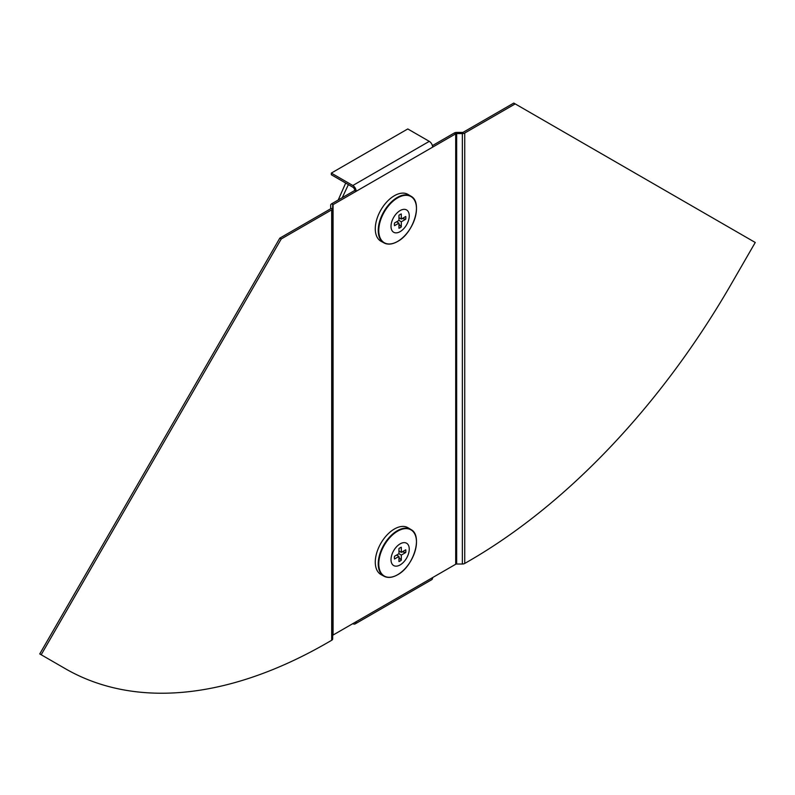 <?xml version="1.0" encoding="UTF-8"?>
<svg xmlns="http://www.w3.org/2000/svg" width="795" height="795" viewBox="0 0 795 795"><rect width="100%" height="100%" fill="white"/><g stroke="black" fill="none" stroke-linecap="round" stroke-linejoin="round"><path stroke-width="1.19" d="M356.16 621.72L432.629 577.577A4.73 2.733 60 0 1 431.645 579.744L355.186 623.886A4.73 2.733 60 0 0 356.16 621.72L333.075 635.046L333.075 204.633L356.16 191.307A4.73 2.733 60 0 0 352.821 185.503L331.316 173.091L331.316 174.751L352.821 187.163A2.703 1.56 60 0 1 354.729 190.472L356.16 191.307L455.704 133.828A1.352 0.785 180 0 1 456.668 133.6L462.352 133.6A3.379 1.948 0 0 0 464.737 133.033L515.2 103.897L755.25 242.485L729.701 286.737A524.452 302.796 120 0 1 468.941 561.022L464.737 563.446A3.379 1.948 180 0 1 462.352 564.023L462.352 132.427L456.668 132.427A3.379 1.948 180 0 0 454.273 133.004L432.401 145.634M432.629 577.577L455.704 564.251L455.704 133.828L454.273 133.004M41.181 654.752L281.231 238.977L279.8 238.152L39.75 653.927L66.73 669.499A524.452 302.796 -60 0 0 327.49 642.688L331.694 640.263A3.379 1.948 0 0 0 332.688 638.882L332.688 205.18A1.352 0.785 0 0 1 333.075 204.633L331.644 203.798L354.729 190.472M331.316 173.091L407.775 128.949L429.28 141.361A4.73 2.733 60 0 1 432.629 147.155M355.186 623.886A4.73 2.733 60 0 1 352.821 623.658L352.821 623.658M455.704 564.251A1.352 0.785 0 0 1 456.668 564.023L462.352 564.023M462.352 132.427A1.352 0.785 0 0 0 463.306 132.199L513.769 103.072L515.2 103.897M281.231 238.977L331.694 209.84A3.379 1.948 180 0 0 332.688 208.469L330.66 208.469L330.66 205.18A3.379 1.948 0 0 1 331.644 203.798M332.688 635.603A1.352 0.785 180 0 1 333.075 635.046M279.8 238.152L330.263 209.015A1.352 0.785 180 0 0 330.66 208.469M391.428 577.091A26.96 15.562 -60 0 1 383.975 576.206L381.043 574.596A27.03 15.612 -60 0 1 376.691 552.992A27.03 15.612 -60 0 1 394.39 529.013A27.03 15.612 -60 0 1 408.073 527.781L410.935 529.51A26.96 15.562 -60 0 1 415.427 535.512M400.123 543.869A12.889 7.443 -60 0 1 409.246 549.136A12.889 7.443 -60 0 1 400.123 564.927A12.889 7.443 -60 0 1 391.011 559.66A12.889 7.443 -60 0 1 400.123 543.869M398.951 557.454L401.306 560.207A8.109 4.681 -60 0 1 400.123 561.022A8.109 4.681 -60 0 1 398.951 561.558L398.951 556.44L394.519 558.994A8.109 4.681 -60 0 1 394.519 556.281L398.951 553.718L398.951 548.6A8.109 4.681 -60 0 1 401.306 547.238L401.306 552.366L405.738 549.802A8.109 4.681 -60 0 1 405.738 552.515L402.191 551.859M405.738 552.515L401.306 555.079L401.306 560.207M396.606 555.079L398.951 556.44M398.951 553.718L401.306 555.079M398.951 551.005L401.306 552.366M345.696 183.049L338.223 200.002M348.389 184.609L342.257 197.677M391.428 243.797A26.96 15.562 -60 0 1 383.975 242.902L381.043 241.292A27.03 15.612 -60 0 1 376.691 219.688A27.03 15.612 -60 0 1 394.39 195.719A27.03 15.612 -60 0 1 408.073 194.477L410.935 196.206A26.96 15.562 -60 0 1 415.427 202.218M400.123 231.633A12.889 7.443 -60 0 1 391.011 226.366A12.889 7.443 -60 0 1 400.123 210.576A12.889 7.443 -60 0 1 409.246 215.833A12.889 7.443 -60 0 1 400.123 231.633M398.951 224.15L401.306 226.903A8.109 4.681 -60 0 1 398.951 228.264L398.951 223.137L394.519 225.701A8.109 4.681 -60 0 1 394.519 222.988L398.951 220.424L398.951 215.296A8.109 4.681 -60 0 1 400.123 214.481A8.109 4.681 -60 0 1 401.306 213.944L401.306 219.062L405.738 216.498A8.109 4.681 -60 0 1 405.738 219.221L402.191 218.555M405.738 219.221L401.306 221.775L401.306 226.903M398.951 217.711L401.306 219.062M398.951 220.424L401.306 221.775M396.606 221.775L398.951 223.137M429.28 141.361L352.821 185.503M456.668 564.023L456.668 133.6M464.737 563.446L464.737 133.033M331.694 640.263L331.694 209.84M397.291 530.742A26.96 15.562 -60 0 1 410.935 529.51C423.089 535.532 413.728 566.408 397.55 574.795C392.362 577.717 387.841 578.194 383.975 576.206A26.96 15.562 -60 0 1 379.632 554.652A26.96 15.562 -60 0 1 397.291 530.742M397.619 531.179A26.662 15.393 -60 0 1 416.481 542.071A26.662 15.393 -60 0 1 397.619 574.725A26.662 15.393 -60 0 1 378.768 563.834A26.662 15.393 -60 0 1 397.619 531.179M383.975 242.902A26.96 15.562 -60 0 1 379.632 221.358A26.96 15.562 -60 0 1 397.291 197.448A26.96 15.562 -60 0 1 410.935 196.206C423.089 202.238 413.728 233.104 397.55 241.501C392.362 244.423 387.841 244.89 383.975 242.902M397.619 241.422A26.662 15.393 -60 0 1 378.768 230.54A26.662 15.393 -60 0 1 397.619 197.885A26.662 15.393 -60 0 1 416.481 208.767A26.662 15.393 -60 0 1 397.619 241.422"/></g></svg>
